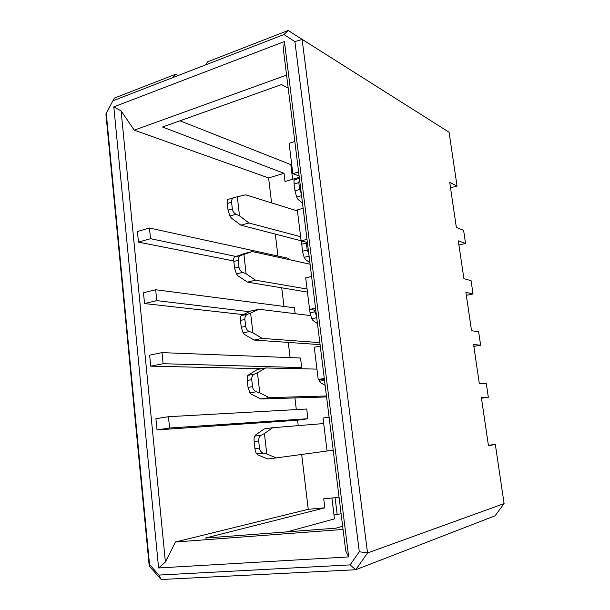 <?xml version="1.0" encoding="UTF-8"?>
<svg xmlns="http://www.w3.org/2000/svg" width="610" height="610" viewBox="0 0 610 610"><rect width="100%" height="100%" fill="white"/><g stroke="black" fill="none" stroke-linecap="round" stroke-linejoin="round"><path stroke-width="0.91" d="M172.882 77.569L112.896 100.81L114.337 98.088L175.611 74.26L172.882 77.569L205.204 65.049L207.812 61.732L288.126 30.5L449.082 132.225L457.05 186.058L449.722 182.352L456.356 227.477L463.615 230.359L465.56 243.481L458.933 245.006M292.625 179.271L290.817 164.624L179.988 120.788M450.515 187.781L457.05 186.058M286.578 75.114L134.284 130.159L268.606 177.945L284.008 173.309L162.512 127.017L281.507 84.584L288.194 88.122M284.008 173.309L285.007 181.521L299.281 177.304M342.652 526.224L336.217 528.13L205.379 538.066L324.833 507.84L308.241 509.32L175.428 542L165.401 562.008L158.592 567.956L348.661 556.915L345.717 550.861L283.406 49.585L284.435 41.533L113.811 106.864L121.108 110.951L134.284 130.159M348.661 556.915L284.435 41.533M175.428 542L343.056 529.449M286.868 531.882L334.486 518.912L331.909 498.027M339.068 497.348L323.735 498.797L324.833 507.84M165.401 562.008L121.108 110.951M113.811 106.864L158.592 567.956M112.896 100.81L106.277 113.33L149.534 564.509L158.935 575.077L350.102 564.898L359.298 551.753L294.897 41.587L283.97 34.534L288.126 30.5L449.082 132.225M333.99 514.924L341.104 513.757M337.124 514.1L335.096 497.729M465.56 243.481L458.324 240.843L463.89 278.701L471.065 280.638L473.04 293.959L465.887 292.281L471.545 330.734L478.621 331.688L480.627 345.214L473.574 344.52L479.315 383.576L486.3 383.522L488.336 397.262L481.374 397.583L488.457 445.719L495.328 444.461L488.389 445.262M504.089 503.593L495.084 515.785L355.752 569.748L367.548 552.965L504.089 503.593L495.328 444.461M308.241 509.32L301.683 454.458M298.229 425.627L297.588 420.221L157.029 429.92L155.924 418.704L168.451 416.699L306.716 409.005L307.89 418.727L169.595 428.007L157.029 429.92M296.315 409.584L294.92 397.933M261.598 368.714L150.723 366.152L149.641 355.142L162.001 352.626L300.539 358.024L301.698 367.601L163.122 363.72L150.723 366.152M290.093 357.62L288.278 342.423M243.001 314.585L144.54 303.566L143.472 292.762L155.664 289.742L294.455 307.806L295.164 313.7M283.978 306.441L281.744 287.821M233.767 260.958L138.47 242.124L137.418 231.518L149.45 228.026L288.461 258.327L288.599 259.502M277.946 256.032L275.316 234.087M271.587 202.894L268.606 177.945M297.588 420.221L307.89 418.727M169.595 428.007L168.451 416.699M295.797 368.646L301.698 367.601M163.122 363.72L162.001 352.626M249.299 311.702L156.762 300.631L144.54 303.566M156.762 300.631L155.664 289.742M235.91 256.459L150.525 238.708L138.47 242.124M150.525 238.708L149.45 228.026M298.61 171.913L292.838 173.644L289.094 143.312L294.828 141.489M292.838 173.644L299.121 176.031M306.998 239.356L301.134 240.851L297.314 209.901L303.139 208.3M301.134 240.851L307.387 242.49M315.553 308.195L309.598 309.453L305.702 277.863L311.611 276.49M316.483 315.675L314.851 311.817L310.033 312.823L309.613 309.453L315.82 310.307M324.291 378.474L318.237 379.489L314.257 347.235L320.265 346.106M318.237 379.489L324.421 379.527M333.212 450.241L327.067 451.003L323.003 418.063L329.103 417.187M158.935 575.077L161.2 579.5L149.214 566.011L149.534 564.509M294.897 41.587L302.125 39.475L367.548 552.965L359.298 551.753M283.97 34.534L205.204 65.049M175.611 74.26L178.273 75.48M350.102 564.898L355.752 569.748L161.2 579.5M149.214 566.011L105.911 114.024L106.277 113.33M480.627 345.214L473.848 346.381M488.336 397.262L481.473 398.238M473.04 293.959L466.33 295.309M307.455 292.083L247.431 282.125L237.946 275.804L236.459 273.921L234.575 268.156L233.821 261.438C233.592 258.907 233.828 257.435 234.545 257.023L244.168 253.608L252.235 251.541L243.916 254.423L246.135 273.806L255.552 280.196L307.074 289.033M310.086 264.214L252.235 251.541M255.552 280.196L247.431 282.125M309.918 262.849L305.404 259.387L304.154 257.344L302.438 251.267L301.485 240.942M316.956 369.119L265.724 367.967L257.443 369.462L247.927 375.341C247.233 376.095 247.012 377.796 247.256 380.449L248.041 387.411L249.902 392.848L251.366 394.243L260.821 398.986L269.155 397.636L326.464 395.974M265.724 367.967L257.466 372.771L259.769 392.855L269.155 397.636M326.586 396.95L260.821 398.986M325.145 385.36L320.662 382.767L318.618 379.489M276.139 457.919L267.691 458.964L258.251 455.06L256.81 453.916C255.933 453.108 255.315 451.354 254.95 448.647L254.156 441.564C253.905 438.857 254.118 437.027 254.797 436.097L255.948 434.724L264.252 428.921L272.639 427.724L264.427 433.542L266.768 453.985L276.139 457.919L327.951 450.889M323.674 423.546L272.639 427.724M317.459 323.544L312.96 320.509L311.733 318.725L310.033 312.823M320.082 344.635L254.065 340.044L244.595 334.501L243.123 332.854L241.247 327.257L240.477 320.418C240.241 317.825 240.477 316.239 241.179 315.66L250.74 311.039L258.914 309.247L250.634 313.075L252.891 332.808L262.292 338.405L319.831 342.622M310.536 315.583L258.914 309.247M262.292 338.405L254.065 340.044M302.507 203.237L297.977 199.363L296.704 197.076L294.981 190.838L294.134 183.968C293.86 181.391 294.005 180.003 294.569 179.797L299.418 178.372M301.119 240.767L240.904 225.189L231.411 218.121L229.909 216.001L228.018 210.092L227.278 203.488C227.05 201.01 227.301 199.645 228.033 199.401L233.935 197.663M297.444 210.946L245.662 194.819L237.313 196.794L239.494 215.841L248.926 222.978L300.623 236.726M248.926 222.978L240.904 225.189M246.135 273.806L242.696 272.388C240.63 271.427 239.379 269.658 238.937 267.073L238.174 260.333C238.03 257.771 238.891 256.139 240.759 255.43L243.916 254.423M308.812 253.951L307.188 250.085L306.266 242.193M259.769 392.855L256.307 391.78C254.233 391.018 252.967 389.31 252.517 386.648L251.724 379.664C251.572 376.995 252.433 375.173 254.309 374.204L257.466 372.771M266.768 453.985L263.299 453.085C261.217 452.437 259.952 450.759 259.494 448.06L258.686 440.954C258.526 438.224 259.387 436.303 261.263 435.197L264.427 433.542M314.851 311.817L314.646 310.147M252.891 332.808L249.444 331.55C247.37 330.696 246.112 328.95 245.67 326.327L244.892 319.472C244.74 316.857 245.601 315.126 247.477 314.287L250.634 313.075M301.279 193.355L299.67 189.489L298.816 182.603L299.502 179.081M239.494 215.841L236.062 214.255C234.004 213.203 232.761 211.403 232.326 208.849L231.579 202.23C231.434 199.722 232.296 198.174 234.164 197.594L237.313 196.794M242.696 272.388L236.459 273.921M240.759 255.43L234.545 257.023M309.079 256.139L304.154 257.344M254.309 374.204L247.927 375.341M256.307 391.78L249.902 392.848M324.528 380.404L319.457 381.25M263.299 453.085L256.81 453.916M261.263 435.197L254.797 436.097M316.735 317.696L311.733 318.725M249.444 331.55L243.123 332.854M247.477 314.287L241.179 315.66M301.569 195.696L296.704 197.076M236.062 214.255L229.909 216.001M238.937 267.073L234.575 268.156M238.174 260.333L233.821 261.438M306.319 243.07L301.576 244.274M307.188 250.085L302.438 251.267M251.724 379.664L247.256 380.449M252.517 386.648L248.041 387.411M259.494 448.06L254.95 448.647M258.686 440.954L254.156 441.564M245.67 326.327L241.247 327.257M244.892 319.472L240.477 320.418M299.67 189.489L294.981 190.838M298.816 182.603L294.134 183.968M232.326 208.849L228.018 210.092M231.579 202.23L227.278 203.488"/></g></svg>
